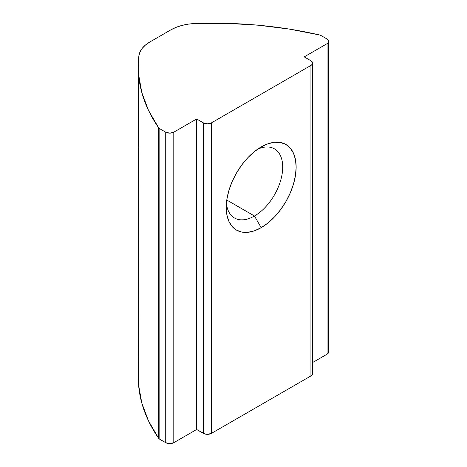 <?xml version="1.0" encoding="UTF-8"?>
<svg xmlns="http://www.w3.org/2000/svg" width="467" height="467" viewBox="0 0 467 467"><rect width="100%" height="100%" fill="white"/><g stroke="black" fill="none" stroke-linecap="round" stroke-linejoin="round"><path stroke-width="0.7" d="M254.462 216.017A39.928 23.052 120 0 0 282.658 168.978A39.928 23.052 120 0 0 257.644 149.183A39.928 23.052 -60 0 1 274.433 148.833A39.928 23.052 -60 0 1 280.55 180.828A39.928 23.052 -60 0 1 254.462 216.017L226.781 200.034L254.462 216.017A39.928 23.052 -60 0 1 234.498 217.996A39.928 23.052 -60 0 1 226.407 203.285A39.928 23.052 120 0 0 254.462 216.017L261.187 227.662L254.462 216.017M261.187 146.93A49.438 28.545 -60 0 1 296.148 167.11A49.438 28.545 -60 0 1 261.187 227.662L268.005 222.946L274.567 216.863L280.609 209.642L285.909 201.569L290.252 192.941L293.486 184.097L295.471 175.376L296.148 167.11L295.471 159.626L293.486 153.199L290.252 148.086L285.909 144.478L280.609 142.517L274.567 142.277L268.005 143.766L261.187 146.93L254.369 151.641L247.808 157.723L241.766 164.944L236.471 173.023L232.122 181.651L228.888 190.495L226.904 199.216L226.232 207.476L226.904 214.966L228.888 221.387L232.122 226.501L236.471 230.108L241.766 232.07L247.808 232.309L254.369 230.821L261.187 227.662A49.438 28.545 -60 0 1 226.232 207.476A49.438 28.545 -60 0 1 261.187 146.93L261.187 146.93M138.261 66.647A285.214 164.67 180 0 1 138.851 56.063L138.571 74.329L141.799 92.501L148.488 110.352L158.564 127.666L158.564 438.174L158.564 127.666A285.214 164.67 180 0 1 138.261 66.647L138.261 377.155A285.214 164.67 0 0 0 158.564 438.174L148.488 420.86L141.799 403.003L138.571 384.837L138.851 147.432M312.604 63.092L312.172 61.831L310.934 60.763A5.703 3.292 180 0 1 312.604 63.092L312.604 373.6A5.703 3.292 0 0 1 310.934 375.929L310.934 65.421L312.172 64.353L312.604 63.092A5.703 3.292 180 0 1 310.934 65.421L211.44 122.862L211.44 433.37A5.703 3.292 0 0 1 203.373 433.37L203.373 122.862L207.406 123.831L211.44 122.862A5.703 3.292 180 0 1 203.373 122.862L196.648 118.98L173.794 132.179L173.794 442.687A5.703 3.292 0 0 1 165.727 442.687L165.727 132.179L169.76 133.142L173.794 132.179A5.703 3.292 180 0 1 165.727 132.179L159.831 128.775A5.703 3.292 180 0 1 158.564 127.666A5.703 3.292 0 0 0 159.831 128.775L159.831 439.284A5.703 3.292 0 0 1 158.564 438.174A5.703 3.292 0 0 0 159.831 439.284L165.727 442.687L159.831 439.284L159.831 128.775L165.727 132.179L165.727 442.687L169.76 443.65L173.794 442.687L196.648 429.488L196.648 118.98L203.373 122.862L203.373 433.37L196.648 429.488L173.794 442.687L173.794 132.179L196.648 118.98L196.648 429.488L205.223 434.082L207.406 434.333L211.44 433.37L211.44 122.862L310.934 65.421L310.934 375.929L211.44 433.37L310.934 375.929L312.172 374.861L312.604 373.6L312.172 372.339M328.739 41.359L328.307 40.098L327.069 39.03A5.703 3.292 180 0 1 328.739 41.359L328.739 351.861A5.703 3.292 0 0 1 327.069 354.19L327.069 43.688L328.307 42.62L328.739 41.359A5.703 3.292 180 0 1 327.069 43.688L304.215 56.881L310.934 60.763L304.215 56.881L327.069 43.688L327.069 354.19L312.604 362.544L327.069 354.19L328.307 353.122L328.739 351.861L328.307 350.606M327.069 39.03L321.173 35.626A5.703 3.292 0 0 0 319.253 34.897L289.266 29.077L258.344 25.212L226.869 23.35L195.235 23.513A285.214 164.67 180 0 1 319.253 34.897A5.703 3.292 180 0 1 321.173 35.626L327.069 39.03M170.788 29.894L149.907 41.948L145.523 44.984L142.149 48.428L139.902 52.158L138.851 56.063A38.031 21.955 180 0 1 149.907 41.948L170.788 29.894A38.031 21.955 180 0 1 195.235 23.513L188.47 24.121L182.002 25.416L176.047 27.366L170.788 29.894"/></g></svg>
